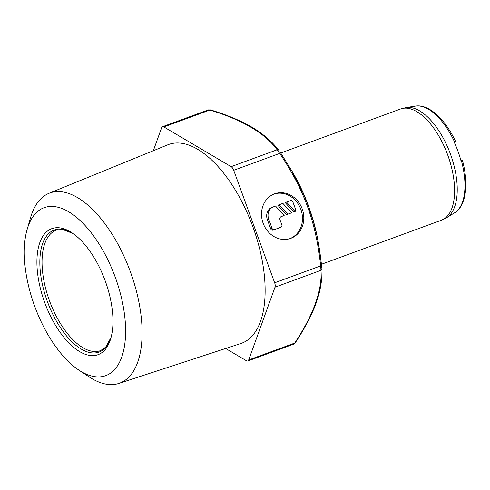 <?xml version="1.0" encoding="UTF-8"?>
<svg xmlns="http://www.w3.org/2000/svg" width="490" height="490" viewBox="0 0 490 490"><rect width="100%" height="100%" fill="white"/><g stroke="black" fill="none" stroke-linecap="round" stroke-linejoin="round"><path stroke-width="0.73" d="M289.89 238.648A23.698 20.807 70.6 0 0 300.952 209.622A23.698 20.807 70.6 0 0 274.112 193.985M290.772 238.348A23.698 20.807 70.6 0 0 302.244 209.028A23.698 20.807 70.6 0 0 274.78 193.734A23.698 20.807 70.6 0 0 274.565 193.813A23.698 20.807 70.6 0 0 263.093 223.128A23.698 20.807 70.6 0 0 290.558 238.428A23.698 20.807 70.6 0 0 290.772 238.348M78.878 370.109L89.162 376.914A101.301 48.492 -110.2 0 0 118.843 383.443A101.301 48.492 -110.2 0 0 130.432 271.938A101.301 48.492 -110.2 0 0 49.018 193.293A101.301 48.492 -110.2 0 0 30.619 217.48L27.177 229.32A89.456 42.82 -110.2 0 0 34.563 305.925A89.456 42.82 -110.2 0 0 78.878 370.109A89.456 42.82 -110.2 0 0 121.153 358.6A89.456 42.82 -110.2 0 0 115.322 277.407A89.456 42.82 -110.2 0 0 67.154 210.902A89.456 42.82 -110.2 0 0 27.177 229.32M118.843 383.443L240.829 343.515A105.865 50.678 -110.2 0 0 252.944 226.98A105.865 50.678 -110.2 0 0 167.856 144.789L49.018 193.293M51.989 228.597A67.118 32.132 -110.2 0 0 44.645 302.367A67.118 32.132 -110.2 0 0 97.902 354.742A67.118 32.132 -110.2 0 0 110.783 338.449A67.118 32.132 -110.2 0 0 71.993 232.811A67.118 32.132 -110.2 0 0 51.989 228.597M461.384 160.64A57.067 27.318 69.8 0 1 454.683 212.74C466.235 205.831 468.808 183.707 462.419 160.255L461.004 160.781A57.158 27.36 -110.2 0 0 454.248 142.222L455.663 141.696C445.379 119.303 428.768 103.813 415.52 106.097A57.067 27.318 69.8 0 1 454.628 142.082M462.064 160.371L460.992 160.751M225.651 348.482L246.452 360.763A4.937 2.364 -110.2 0 0 247.805 360.989L293.614 344.164L294.674 343.086C311.995 317.091 322.346 291.758 321.005 270.309L320.656 265.899C316.044 222.325 304.161 189.679 279.71 153.401L233.712 170.287A4.937 2.364 -110.2 0 0 231.133 166.667L163.862 126.941A4.937 2.364 -110.2 0 0 162.508 126.72A4.937 2.364 -110.2 0 0 161.633 127.731L153.315 150.724M247.805 360.989A4.937 2.364 -110.2 0 0 248.681 359.979L275.006 287.201A4.937 2.364 -110.2 0 0 274.657 282.791L233.712 170.287M275.006 287.201L321.005 270.309A1.972 1.709 -1.4 0 0 321.936 268.679L319.719 250.629L316.865 235.28L313.196 220.708L308.59 206.553L302.992 192.693L292.322 171.672L280.458 152.617L279.71 153.401L277.132 149.775C264.484 132.227 239.451 118.862 209.855 110.054L208.317 109.901M231.133 166.667L277.132 149.775A1.972 1.697 -38.3 0 1 278.822 150.32L278.89 150.412A1.972 1.697 -38.3 0 0 278.822 150.32C273.01 142.657 265.115 135.589 255.137 129.109C242.789 121.508 227.936 115.113 210.584 109.931L208.354 109.889A1.972 1.733 -109.5 0 1 208.354 109.889M275.564 206.07L273.457 206.841A9.874 8.667 70.6 0 0 268.698 219.11L267.356 219.581A9.874 8.667 -109.4 0 1 272.122 207.313L275.564 206.07L284.169 215.533L281.168 216.629A2.468 2.168 70.6 0 0 279.98 219.698L281.836 224.8A1.972 1.733 70.6 0 1 280.886 227.256L274.375 229.645A1.972 1.733 70.6 0 0 274.375 229.645L273.022 230.122A1.972 1.733 -109.4 0 1 270.737 228.861L267.356 219.581M274.357 229.651A1.972 1.733 70.6 0 1 272.072 228.389L268.698 219.11M279.153 204.746L282.883 203.381L291.495 212.838L287.759 214.21L279.153 204.746L277.818 205.218L282.883 203.381M290.546 200.563A1.972 1.733 70.6 0 1 292.849 201.825L295.58 209.328A1.972 1.733 70.6 0 1 295.084 211.521L286.479 202.058L289.21 201.035A1.972 1.733 -109.4 0 1 289.247 201.023M274.339 229.657L273.04 230.116A1.972 1.733 -109.4 0 1 273.022 230.122M287.759 214.21L286.423 214.681L277.818 205.218M295.084 211.521L293.749 211.992L285.137 202.529L290.564 200.557M286.479 202.058L285.137 202.529M72.912 233.436A65.017 31.121 -110.2 0 0 54.831 229.81A65.017 31.121 -110.2 0 0 54.445 229.939A65.017 31.121 -110.2 0 0 47.187 300.995A65.017 31.121 -110.2 0 0 98.527 352.255A65.017 31.121 -110.2 0 0 98.913 352.126A65.017 31.121 -110.2 0 0 111.077 337.377L105.626 347.202L100.634 350.571A64.147 30.705 -110.2 0 1 100.321 350.681A64.147 30.705 -110.2 0 1 99.942 350.816A64.147 30.705 -110.2 0 1 49.3 300.272A64.147 30.705 -110.2 0 1 56.411 230.141A64.147 30.705 -110.2 0 1 56.442 230.129A64.147 30.705 -110.2 0 1 56.718 230.037M400.759 108.915A59.247 28.359 -110.2 0 0 400.6 108.97L406.173 107.537A58.947 28.218 -110.2 0 1 450.335 153.823A58.947 28.218 -110.2 0 1 446.623 217.689L441.447 220.2A59.247 28.359 -110.2 0 0 447.768 155.14A59.247 28.359 -110.2 0 0 401.163 108.78A59.247 28.359 -110.2 0 0 400.759 108.915M163.862 126.941L209.855 110.054A1.972 1.182 -72.8 0 1 210.584 109.931M293.614 344.164L295.299 342.718A1.972 1.194 33.1 0 1 294.674 343.086L248.681 359.979M295.299 342.718C304.241 329.274 311.089 316.35 315.829 303.953L318.794 294.729C321.207 285.45 322.261 276.813 321.948 268.814L321.728 266.003L320.656 265.899L274.657 282.791M273.457 206.841L272.122 207.313M272.072 228.389L270.737 228.861M317.643 238.875C313.257 216.268 305.423 194.928 294.129 174.857A103.647 49.613 69.8 0 1 317.643 238.875L318.261 242.164M72.924 233.442L62.683 229.51L56.411 230.141M321.532 264.233L441.447 220.2M280.715 152.996L400.6 108.97M415.52 106.097L406.173 107.537M454.683 212.74L446.623 217.689M162.508 126.72L208.317 109.895M321.728 266.003L318.292 242.329M280.458 152.611L292.322 171.672M294.129 174.857L292.395 171.806"/></g></svg>

